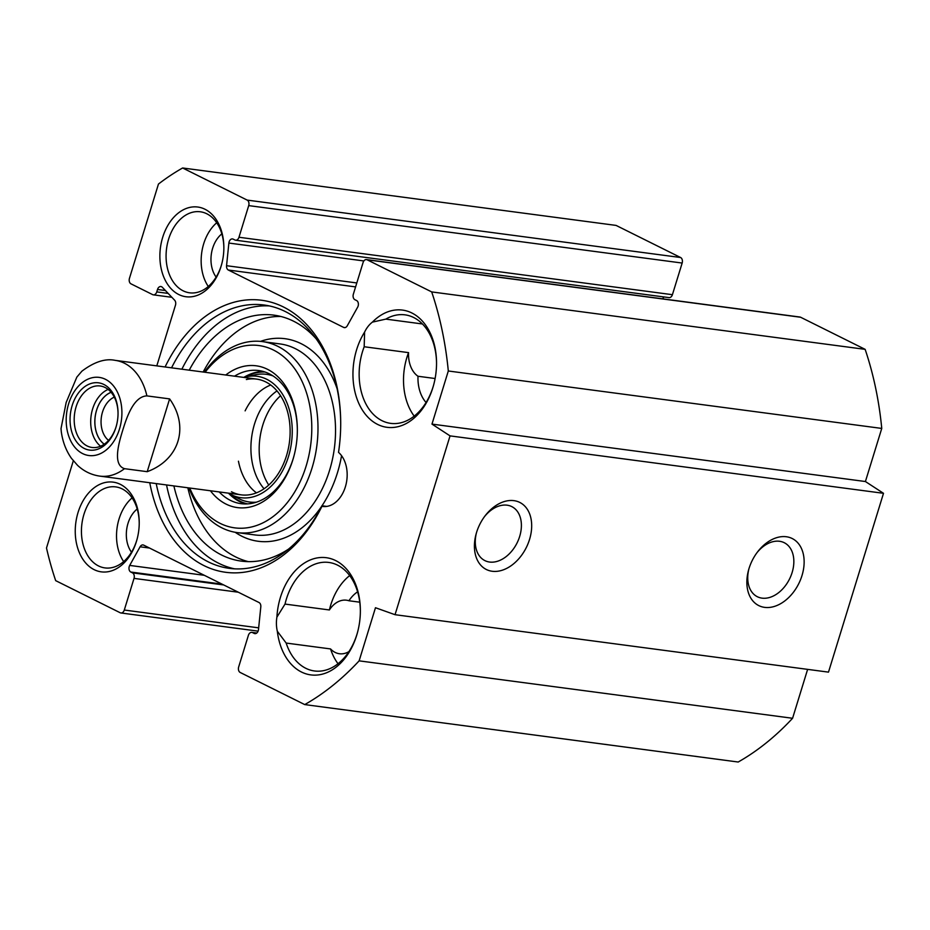 <?xml version="1.0" encoding="UTF-8"?>
<svg xmlns="http://www.w3.org/2000/svg" width="930" height="930" viewBox="0 0 930 930"><rect width="100%" height="100%" fill="white"/><g stroke="black" fill="none" stroke-linecap="round" stroke-linejoin="round"><path stroke-width="1.4" d="M395.041 614.695L828.49 672.134L883.5 493.307L865.412 481.531L881.756 428.428A291.915 204.6 -82.5 0 0 865.144 349.355L800.625 317.246A4.383 3.069 -82.5 0 0 799.928 317.037L366.478 259.598A4.383 3.069 97.5 0 1 367.176 259.807L431.694 291.915A291.915 204.6 97.5 0 1 448.307 370.989L431.973 424.103L450.05 435.879L395.041 614.695L375.476 607.732L359.131 660.846A291.915 204.6 97.5 0 1 304.738 704.591L240.219 672.483A4.383 3.069 97.5 0 1 238.673 666.95L248.403 635.306A4.383 3.069 97.5 0 1 251.798 632.377A4.383 3.069 97.5 0 1 252.495 632.586L254.169 633.423A4.383 3.069 -82.5 0 0 254.855 633.632A4.383 3.069 -82.5 0 0 258.494 629.505L260.807 606.871A4.383 3.069 -82.5 0 0 259.017 602.524L143.72 545.154A4.383 3.069 -82.5 0 0 143.034 544.933A4.383 3.069 -82.5 0 0 140.081 546.794L129.7 565.417A4.383 3.069 -82.5 0 0 130.805 572.031L132.467 572.857A4.383 3.069 97.5 0 1 134.025 578.39L124.295 610.034A4.383 3.069 97.5 0 1 120.888 612.963A4.383 3.069 97.5 0 1 120.203 612.754L55.684 580.646A291.915 204.6 97.5 0 1 46.5 547.991L73.319 460.792M304.738 704.591L738.188 762.019A291.915 204.6 -82.5 0 0 792.581 718.274L807.624 669.367M235.569 240.196L669.019 297.623A4.383 3.069 -82.5 0 0 672.413 294.694L682.155 263.05A4.383 3.069 -82.5 0 0 680.597 257.517L616.079 225.409L182.629 167.981L247.148 200.09A4.383 3.069 97.5 0 1 248.705 205.611L238.975 237.255A4.383 3.069 97.5 0 1 235.569 240.196A4.383 3.069 97.5 0 1 234.883 239.975L233.209 239.15A4.383 3.069 -82.5 0 0 232.512 238.929A4.383 3.069 -82.5 0 0 228.873 243.056L226.56 265.701A4.383 3.069 -82.5 0 0 228.362 270.037L343.658 327.418A4.383 3.069 -82.5 0 0 344.344 327.627A4.383 3.069 -82.5 0 0 347.285 325.767L357.666 307.144A4.383 3.069 -82.5 0 0 356.574 300.529L354.9 299.704A4.383 3.069 97.5 0 1 353.353 294.171L363.084 262.527A4.383 3.069 97.5 0 1 366.478 259.598M662.718 298.856A4.383 3.069 97.5 0 1 664.055 296.972M137.129 538.993A40.862 28.644 97.5 0 1 104.962 567.916A40.862 28.644 97.5 0 1 98.475 565.917A40.862 28.644 97.5 0 1 82.758 518.905A40.862 28.644 97.5 0 1 115.692 486.89A40.862 28.644 97.5 0 1 139.221 523.195M94.116 569.637A45.245 31.713 -82.5 0 0 137.024 539.4A45.245 31.713 -82.5 0 0 139.233 522.776A45.245 31.713 -82.5 0 0 111.74 481.996A45.245 31.713 -82.5 0 0 76.504 518.591A45.245 31.713 -82.5 0 0 94.116 569.637M156.798 365.874L175.468 305.203A4.383 3.069 -82.5 0 0 174.642 300.216L162.332 287.289A4.383 3.069 -82.5 0 0 160.913 286.533A4.383 3.069 -82.5 0 0 157.507 289.474L156.763 291.904A4.383 3.069 97.5 0 1 153.357 294.845A4.383 3.069 97.5 0 1 152.66 294.636L131.014 283.859A4.383 3.069 97.5 0 1 129.456 278.326L158.46 184.047A291.915 204.6 97.5 0 1 182.629 167.981M178.746 294.519A45.245 31.713 -82.5 0 0 221.666 264.283A45.245 31.713 -82.5 0 0 223.863 247.671A45.245 31.713 -82.5 0 0 196.369 206.89A45.245 31.713 -82.5 0 0 161.134 243.486A45.245 31.713 -82.5 0 0 178.746 294.519M149.753 482.728A137.198 96.162 -82.5 0 0 225.374 572.252A137.198 96.162 -82.5 0 0 321.931 506.327A29.19 20.46 97.5 0 0 322.698 506.443A29.19 20.46 97.5 0 0 345.518 486.355A29.19 20.46 97.5 0 0 338.532 452.375A137.198 96.162 -82.5 0 0 340.706 423.499A137.198 96.162 -82.5 0 0 273.606 302.959A137.198 96.162 -82.5 0 0 165.087 366.978M364.595 332.103A59.113 41.432 -82.5 0 0 372.209 421.034A59.113 41.432 -82.5 0 0 433.659 384.892A59.113 41.432 -82.5 0 0 436.542 363.188A59.113 41.432 -82.5 0 0 414.92 314.712A59.113 41.432 -82.5 0 0 372.395 322.129A27.005 18.926 97.5 0 0 364.595 332.103L364.188 346.75L408.561 352.633A54.73 38.363 -82.5 0 0 414.187 416.117M277.314 631.214A59.113 41.432 -82.5 0 0 314.166 675.145A59.113 41.432 -82.5 0 0 357.492 632.505A59.113 41.432 -82.5 0 0 360.363 610.789A59.113 41.432 -82.5 0 0 320.246 557.535A59.113 41.432 -82.5 0 0 276.896 617.148A27.005 18.926 97.5 0 0 277.314 631.214L286.173 643.06L330.545 648.931A54.73 38.363 -82.5 0 0 338.009 663.718M132.095 497.875A40.862 28.644 -82.5 0 0 123.655 561.581M349.692 575.577A54.73 38.363 -82.5 0 0 329.394 609.964L285.022 604.082A54.73 38.363 97.5 0 1 328.848 562.452A54.73 38.363 97.5 0 1 360.363 611.208M357.597 632.098A54.73 38.363 97.5 0 1 314.468 670.972A54.73 38.363 97.5 0 1 286.173 643.06M285.022 604.082L276.896 617.148M422.441 323.977L385.834 319.118A54.73 38.363 97.5 0 1 405.027 314.851A54.73 38.363 97.5 0 1 436.542 363.607M433.775 384.497A54.73 38.363 97.5 0 1 390.647 423.359A54.73 38.363 97.5 0 1 364.188 346.75M385.834 319.118L372.395 322.129M221.77 263.876A40.862 28.644 97.5 0 1 189.592 292.81A40.862 28.644 97.5 0 1 183.117 290.811A40.862 28.644 97.5 0 1 167.4 243.8A40.862 28.644 97.5 0 1 200.334 211.784A40.862 28.644 97.5 0 1 223.863 248.089M216.725 222.758A40.862 28.644 -82.5 0 0 208.285 286.475M330.545 648.931A27.005 18.926 -82.5 0 0 339.438 653.744A27.005 18.926 -82.5 0 0 348.913 651.628M359.771 602.187L348.936 600.757A27.005 18.926 -82.5 0 0 346.53 600.21A27.005 18.926 -82.5 0 0 329.394 609.964M435.112 378.522L418 376.255A34.305 24.041 -82.5 0 0 426.056 402.492M408.561 352.633A27.005 18.926 -82.5 0 0 418 376.255M756.974 552.687A30.167 20.925 -63.5 0 1 784.234 542.702A30.167 20.925 -63.5 0 1 790.953 575.833A30.167 20.925 -63.5 0 1 762.042 598.141A30.167 20.925 -63.5 0 1 757.346 596.723A30.167 20.925 -63.5 0 1 748.883 568.962M764.634 607.371A37.467 25.982 116.5 0 0 799.788 581.459A37.467 25.982 116.5 0 0 794.534 539.912A37.467 25.982 116.5 0 0 757.613 551.839A37.467 25.982 116.5 0 0 748.58 569.985A37.467 25.982 116.5 0 0 764.634 607.371M883.5 493.307L450.05 435.879M492.179 571.264A37.467 25.982 116.5 0 0 527.333 545.352A37.467 25.982 116.5 0 0 522.079 503.804A37.467 25.982 116.5 0 0 485.169 515.731A37.467 25.982 116.5 0 0 476.137 533.89A37.467 25.982 116.5 0 0 492.179 571.264M484.53 516.58A30.167 20.925 -63.5 0 1 511.779 506.606A30.167 20.925 -63.5 0 1 518.51 539.726A30.167 20.925 -63.5 0 1 489.587 562.046A30.167 20.925 -63.5 0 1 484.902 560.616A30.167 20.925 -63.5 0 1 476.427 532.867M326.732 506.408L321.896 505.769A132.816 93.093 97.5 0 1 229.338 568.358A132.816 93.093 97.5 0 1 156.217 483.588M171.562 367.827A132.816 93.093 97.5 0 1 264.236 305.028A132.816 93.093 97.5 0 1 340.706 423.917M269.363 305.912A132.816 93.093 -82.5 0 0 181.873 369.198M166.54 484.949A132.816 93.093 -82.5 0 0 234.523 568.835M137.21 508.977A27.005 18.926 -82.5 0 0 131.479 552.199M221.852 233.86A27.005 18.926 -82.5 0 0 216.12 277.082M357.608 591.829A34.305 24.041 -82.5 0 0 348.936 600.757M865.412 481.531L431.973 424.103M881.756 428.428L448.307 370.989M792.581 718.274L359.131 660.846M865.144 349.355L431.694 291.915M147.207 471.684L124.504 468.674C112.6 464.861 118.552 443.808 122.644 430.555C126.713 417.291 133.664 396.378 146.905 395.889L169.609 398.9L147.207 471.684C179.362 459.78 189.511 426.777 169.609 398.9M81.875 371.21L76.853 377.092L66.17 402.446L61.031 428.544L61.252 431.357C62.577 441.552 65.995 450.55 71.471 458.374L77.527 465.314C83.909 471.301 91.326 474.893 99.789 476.114L241.184 494.841M116.459 425.487A31.016 21.739 97.5 0 1 92.035 447.47A31.016 21.739 97.5 0 1 76.109 406.77A31.016 21.739 97.5 0 1 100.184 385.985A31.016 21.739 97.5 0 1 118.04 413.571M111.123 392.321A28.04 19.658 -82.5 0 0 95.209 416.605A28.04 19.658 -82.5 0 0 104.241 444.203M72.156 405.561A33.933 23.785 -82.5 0 0 84.746 448.69A33.933 23.785 -82.5 0 0 116.39 425.754A33.933 23.785 -82.5 0 0 118.04 413.292A33.933 23.785 -82.5 0 0 99.08 382.904A33.933 23.785 -82.5 0 0 72.156 405.561M108.554 440.39A23.657 16.589 97.5 0 1 102.521 412.002A23.657 16.589 97.5 0 1 114.297 397.122M280.825 316.467A124.062 86.955 -82.5 0 0 203.159 372.023M187.825 487.773A124.062 86.955 -82.5 0 0 248.345 561.639M316.247 338.892A124.062 86.955 -82.5 0 0 273.92 315.142A124.062 86.955 -82.5 0 0 189.232 370.175M173.887 485.925A124.062 86.955 -82.5 0 0 241.323 561.115A124.062 86.955 -82.5 0 0 288.381 549.212M268.735 485.053A58.381 40.92 97.5 0 1 280.569 395.727M264.039 488.762A58.381 40.92 97.5 0 1 277.001 390.914M188.964 487.925A96.336 67.518 -82.5 0 0 221.945 527.891A96.336 67.518 -82.5 0 0 237.231 532.599A96.336 67.518 -82.5 0 0 316.816 445.97A96.336 67.518 -82.5 0 0 262.539 341.612A96.336 67.518 -82.5 0 0 204.309 372.174M205.088 372.279A91.954 64.449 97.5 0 1 289.858 362.712A91.954 64.449 97.5 0 1 301.413 478.88A91.954 64.449 97.5 0 1 220.119 523.358A91.954 64.449 97.5 0 1 189.755 488.029M210.413 490.761A71.517 50.127 -82.5 0 0 226.048 504.095A71.517 50.127 -82.5 0 0 293.88 456.293A71.517 50.127 -82.5 0 0 297.356 430.032A71.517 50.127 -82.5 0 0 225.746 375.011M293.985 455.898A67.134 47.058 97.5 0 1 241.056 503.665A67.134 47.058 97.5 0 1 230.419 500.375A67.134 47.058 97.5 0 1 219.178 491.924M234.511 376.173A67.134 47.058 97.5 0 1 258.703 370.547A67.134 47.058 97.5 0 1 297.356 430.45M228.489 493.179A67.134 47.058 -82.5 0 0 239.696 501.607A67.134 47.058 -82.5 0 0 245.753 503.944M263.295 371.489A67.134 47.058 -82.5 0 0 243.834 377.382M228.443 493.156A61.241 42.92 -82.5 0 0 230.733 494.458A61.241 42.92 -82.5 0 0 288.346 456.979A61.241 42.92 -82.5 0 0 266.712 379.266A61.241 42.92 -82.5 0 0 246.322 376.743A61.241 42.92 -82.5 0 0 243.776 377.406M231.477 491.761A58.381 40.92 -82.5 0 0 286.405 456.037A58.381 40.92 -82.5 0 0 265.771 381.939A58.381 40.92 -82.5 0 0 246.345 379.533M270.723 384.997A58.381 40.92 -82.5 0 0 245.113 410.862M238.44 461.199A58.381 40.92 -82.5 0 0 256.436 492.842M256.634 633.132L252.495 632.586M255.587 633.609L254.169 633.423M149.544 548.049L140.081 546.794M204.321 575.31L129.7 565.417M222.026 584.121L130.805 572.031M223.7 584.947L132.467 572.857M238.289 592.212L134.025 578.39M258.668 627.843L124.295 610.034M165.401 290.52L157.507 289.474M168.167 293.415L156.763 291.904M680.597 257.517L247.148 200.09M682.155 263.05L248.705 205.611M672.413 294.694L238.975 237.255M363.874 260.946L228.873 243.056M356.806 282.953L226.56 265.701M355.586 286.893L228.362 270.037M345.077 327.604L343.658 327.418M800.625 317.246L367.176 259.807M120.668 401.376A39.409 27.621 97.5 0 1 112.507 443.261A39.409 27.621 97.5 0 1 82.619 453.596A39.409 27.621 97.5 0 1 75.586 389.647A39.409 27.621 97.5 0 1 120.668 401.376M81.863 371.21C94.221 361.886 105.311 358.271 115.134 360.352A58.381 40.92 97.5 0 1 146.905 395.889M124.504 468.674A58.381 40.92 97.5 0 1 99.789 476.114M108.124 389.426A31.016 21.739 -82.5 0 0 92.616 408.956A31.016 21.739 -82.5 0 0 100.603 446.226M104.195 444.226A28.098 19.693 97.5 0 1 96.569 410.176A28.098 19.693 97.5 0 1 111.077 392.274M235.162 532.274A102.172 71.61 -82.5 0 0 241.928 536.261A102.172 71.61 -82.5 0 0 321.582 506.408M322.001 505.781A102.172 71.61 -82.5 0 0 341.566 455.688M337.16 388.856A102.172 71.61 -82.5 0 0 260.458 341.38M237.231 532.599L254.774 534.924A96.336 67.518 -82.5 0 0 334.358 448.295A96.336 67.518 -82.5 0 0 280.081 343.937L262.539 341.612M265.004 372.023A66.635 46.709 -82.5 0 0 245.508 376.929M229.989 494.063A66.635 46.709 -82.5 0 0 247.531 503.886M273.048 375.941A64.403 45.14 -82.5 0 0 255.169 374.813L246.322 376.743M230.733 494.458L238.766 498.62A64.403 45.14 -82.5 0 0 256.32 502.188M256.773 633.028L251.798 632.377M258.098 631.144L120.888 612.963M171.852 297.298L153.357 294.845M115.134 360.352L256.517 379.091"/></g></svg>
